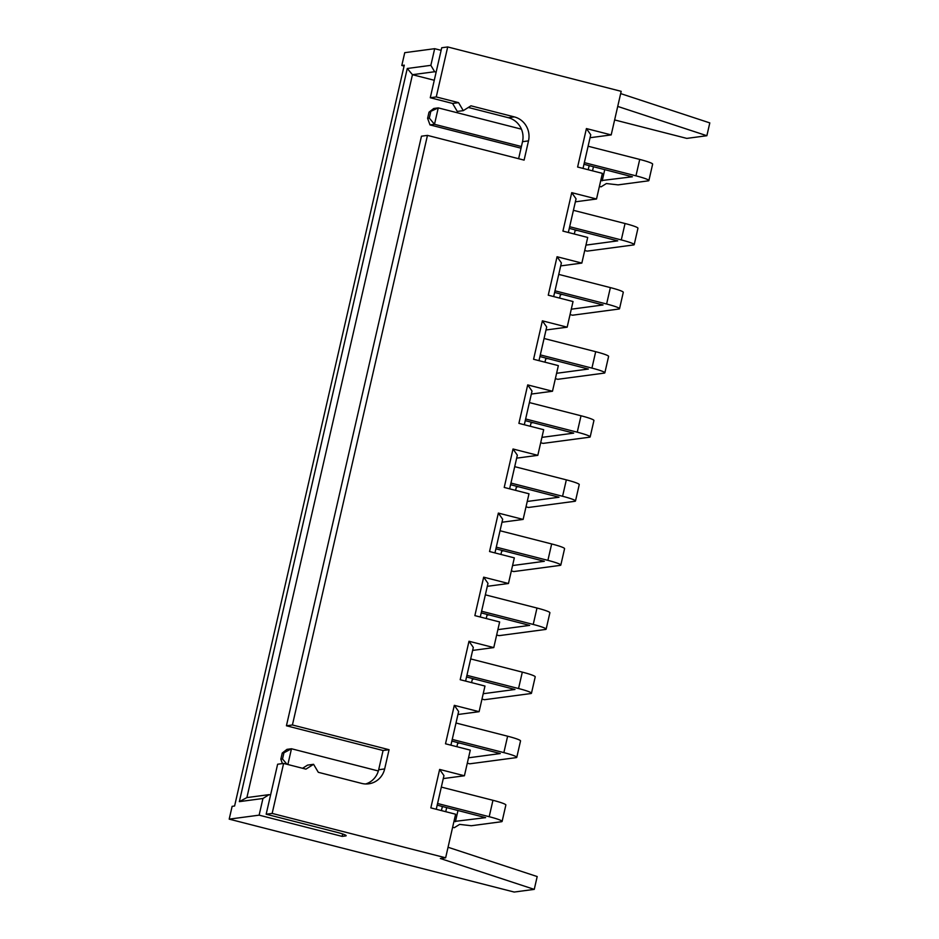 <?xml version="1.0" encoding="UTF-8"?>
<svg xmlns="http://www.w3.org/2000/svg" width="939" height="939" viewBox="0 0 939 939"><rect width="100%" height="100%" fill="white"/><g stroke="black" fill="none" stroke-linecap="round" stroke-linejoin="round"><path stroke-width="1.41" d="M404.063 66.07L401.81 65.484L404.275 65.155L234.597 806.002L232.133 806.331L229.198 819.137L514.185 892.05L534.256 889.374L440.356 858.504L445.638 857.8L272.157 813.42L266.171 814.219L336.808 832.283A13.216 1.279 12.9 0 1 346.162 835.71A13.216 1.279 12.9 0 1 345.669 835.921L342.148 836.391L259.129 815.158L262.943 798.49L269.082 794.64L270.573 795.016M342.148 836.391L342.7 833.996M441.13 50.33L434.675 48.687L430.86 65.343L407.268 68.488L239.351 801.636L262.943 798.49M434.675 48.687L404.744 52.666L401.81 65.484M229.198 819.137L259.129 815.158M239.351 801.636L246.887 797.587L269.082 794.64M407.268 68.488L412.456 74.697L246.887 797.587M430.86 65.343L434.64 71.74L412.456 74.697L434.276 80.273M434.64 71.74L436.142 72.127M620.656 93.595L709.802 122.903L706.867 135.721L686.796 138.397L614.622 119.934M447.703 46.95L441.717 47.748L430.273 97.738L452.575 103.443L457.305 111.436L463.291 110.638L458.561 102.644L436.259 96.94L447.703 46.95L621.184 91.329L611.195 134.911L586.417 128.573L590.737 134.735L583.025 168.41M617.721 106.412L706.867 135.721M448.044 847.248L537.19 876.557L534.256 889.374M445.638 857.8L455.615 814.219L430.837 807.88L439.64 769.428L443.959 775.602L436.248 809.265M272.157 813.42L283.613 763.43L277.627 764.229L266.171 814.219M463.291 110.638L470.955 105.814L514.326 116.906A19.813 19.085 82.4 0 1 528.504 140.885L524.103 160.111L427.456 135.392L292.416 724.978L389.063 749.709L384.661 768.935A19.813 19.085 -97.6 0 1 368.687 783.819A19.813 19.085 -97.6 0 1 361.668 783.408L318.309 772.304L313.579 764.311L305.914 769.135L283.613 763.43M575.372 201.815L596.523 198.998L602.392 173.363L577.614 167.025L586.417 128.573M596.523 198.998L571.734 192.659L576.053 198.822L568.341 232.485M560.689 265.901L581.84 263.084L587.708 237.45L562.931 231.1L571.734 192.659M581.84 263.084L557.062 256.734L561.381 262.908L553.67 296.571M546.017 329.976L567.168 327.171L573.036 301.536L548.259 295.186L557.062 256.734M567.168 327.171L542.378 320.821L546.698 326.995L538.986 360.658M531.333 394.063L552.484 391.246L558.353 365.623L533.575 359.273L542.378 320.821M552.484 391.246L527.706 384.908L532.026 391.082L524.314 424.745M516.661 458.15L537.812 455.333L543.681 429.698L518.903 423.36L527.706 384.908M537.812 455.333L513.023 448.995L517.342 455.169L509.631 488.832M501.978 522.237L523.129 519.42L528.997 493.785L504.22 487.447L513.023 448.995M523.129 519.42L498.351 513.081L502.67 519.255L494.959 552.918M487.306 586.323L508.457 583.506L514.326 557.872L489.548 551.533L498.351 513.081M508.457 583.506L483.667 577.168L487.987 583.342L480.275 617.005M472.622 650.41L493.773 647.593L499.642 621.958L474.864 615.62L483.667 577.168M493.773 647.593L468.995 641.255L473.315 647.429L465.603 681.092M457.95 714.497L479.101 711.68L484.97 686.045L460.192 679.707L468.995 641.255M479.101 711.68L454.312 705.342L458.631 711.516L450.92 745.179M443.267 778.584L464.418 775.767L470.286 750.132L445.509 743.794L454.312 705.342M464.418 775.767L439.64 769.428M302.558 768.278L307.593 765.109L313.579 764.311M384.661 768.935L378.675 769.734A19.813 19.085 -97.6 0 1 365.67 783.971M378.675 769.734L383.077 750.507L286.43 725.777L421.47 136.19L427.456 135.392M468.326 107.469L508.339 117.704A19.813 19.085 -97.6 0 1 522.518 141.683L518.621 158.714M590.044 137.728L611.195 134.911M436.259 96.94L430.273 97.738M458.561 102.644L452.575 103.443M292.416 724.978L286.43 725.777M389.063 749.709L383.077 750.507M521.028 148.186L429.992 124.899L434.499 124.3L521.403 146.531M429.992 124.899L427.609 118.314L429.017 112.164L433.748 108.49L438.255 107.891L521.427 129.171M427.609 118.314L429.299 118.091L434.499 124.3L438.255 107.891L429.017 112.164M287.862 764.522L291.477 748.759L378.347 770.978M282.428 763.595L280.831 759.182L282.24 753.031L286.97 749.357L291.477 748.759L283.93 752.796L282.522 758.958L286.994 764.299M429.299 118.091L430.708 111.941M280.831 759.182L282.522 758.958M282.24 753.031L283.93 752.796M584.34 162.635L635.961 175.839A18.228 1.772 12.9 0 1 648.884 180.558A18.228 1.772 12.9 0 1 648.203 180.863L618.062 184.877L606.394 183.539L601.077 186.838L599.399 186.403M600.725 180.652L632.393 176.778L583.964 164.29M588.096 146.226L639.729 159.43A18.228 1.772 12.9 0 1 652.64 164.149L648.884 180.558M588.201 169.724L588.976 166.367L589.892 165.804M569.668 226.722L621.289 239.926A18.228 1.772 12.9 0 1 634.201 244.645A18.228 1.772 12.9 0 1 633.532 244.95L587.18 251.124L584.727 250.49M585.959 245.114L617.721 240.865L569.292 228.377M573.424 210.313L625.045 223.517A18.228 1.772 12.9 0 1 637.957 228.236L634.201 244.645M574.304 234.011L575.079 230.654L577.133 230.384M554.984 290.808L606.606 304.013A18.228 1.772 12.9 0 1 619.529 308.731A18.228 1.772 12.9 0 1 618.848 309.037L572.508 315.211L570.043 314.577M603.038 304.952L554.609 292.463M571.276 309.201L602.991 304.975M558.74 274.399L610.373 287.604A18.228 1.772 12.9 0 1 623.285 292.322L619.529 308.731M559.632 298.097L560.395 294.74L562.449 294.47M540.312 354.895L591.934 368.1A18.228 1.772 12.9 0 1 604.845 372.818A18.228 1.772 12.9 0 1 604.176 373.123L557.825 379.297L555.372 378.663M588.366 369.039L539.937 356.55M556.604 373.288L588.307 369.062M544.068 338.486L595.69 351.691A18.228 1.772 12.9 0 1 608.601 356.409L604.845 372.818M544.949 362.184L545.723 358.827L547.777 358.557M525.629 418.982L577.25 432.186A18.228 1.772 12.9 0 1 590.173 436.905A18.228 1.772 12.9 0 1 589.492 437.21L543.153 443.384L540.688 442.75M573.682 433.125L525.253 420.637M541.92 437.374L573.635 433.149M529.385 402.573L581.018 415.777A18.228 1.772 12.9 0 1 593.929 420.496L590.173 436.905M530.277 426.271L531.04 422.914L533.094 422.644M514.713 466.66L566.334 479.864A18.228 1.772 12.9 0 1 579.246 484.583L575.49 500.992A18.228 1.772 12.9 0 1 574.821 501.297L528.469 507.471L526.016 506.837M515.593 490.358L516.368 487.001L518.422 486.731M559.01 497.212L510.581 484.724M510.957 483.069L562.578 496.273A18.228 1.772 12.9 0 1 575.49 500.992M527.249 501.461L558.951 497.236M496.273 547.155L547.895 560.36A18.228 1.772 12.9 0 1 560.818 565.078A18.228 1.772 12.9 0 1 560.137 565.384L513.797 571.558L511.332 570.924M512.565 565.548L544.327 561.299L495.898 548.81M500.029 530.746L551.663 543.951A18.228 1.772 12.9 0 1 564.574 548.669L560.818 565.078M500.921 554.444L501.684 551.087L503.738 550.817M481.601 611.242L533.223 624.447A18.228 1.772 12.9 0 1 546.134 629.165A18.228 1.772 12.9 0 1 545.465 629.47L499.114 635.644L496.661 635.01M497.893 629.635L529.655 625.386L481.226 612.897M485.357 594.833L536.979 608.038A18.228 1.772 12.9 0 1 549.89 612.756L546.134 629.165M486.238 618.531L487.012 615.174L489.066 614.904M466.918 675.329L518.551 688.533A18.228 1.772 12.9 0 1 531.462 693.252A18.228 1.772 12.9 0 1 530.781 693.557L484.442 699.719L481.977 699.097M483.209 693.721L514.971 689.472L466.542 676.984M470.674 658.92L522.307 672.124A18.228 1.772 12.9 0 1 535.218 676.843L531.462 693.252M471.566 682.618L472.34 679.261L474.383 678.991M456.002 723.007L507.623 736.211A18.228 1.772 12.9 0 1 520.535 740.93L516.779 757.339A18.228 1.772 12.9 0 1 516.11 757.644L469.758 763.806L467.305 763.184M456.882 746.705L457.657 743.348L459.711 743.078M468.538 757.808L500.299 753.559L451.87 741.071M452.246 739.416L503.867 752.62A18.228 1.772 12.9 0 1 516.779 757.339M453.948 821.508L485.616 817.646L437.187 805.157M437.562 803.502L489.196 816.707A18.228 1.772 12.9 0 1 502.107 821.425A18.228 1.772 12.9 0 1 501.426 821.731L471.284 825.745L459.617 824.395L454.3 827.693L452.621 827.271M441.318 787.093L492.952 800.298A18.228 1.772 12.9 0 1 505.863 805.016L502.107 821.425M441.424 810.592L442.199 807.235L443.114 806.671M592.521 170.828L593.46 166.719M602.204 180.816L604.763 169.619M445.743 811.695L446.682 807.587M455.427 821.684L457.986 810.474M345.669 835.921L345.822 835.299M514.326 116.906L508.339 117.704M528.504 140.885L522.518 141.683M635.961 175.839L639.729 159.43M621.289 239.926L625.045 223.517M606.606 304.013L610.373 287.604M591.934 368.1L595.69 351.691M577.25 432.186L581.018 415.777M562.578 496.273L566.334 479.864M547.895 560.36L551.663 543.951M533.223 624.447L536.979 608.038M518.551 688.533L522.307 672.124M503.867 752.62L507.623 736.211M489.196 816.707L492.952 800.298"/></g></svg>
